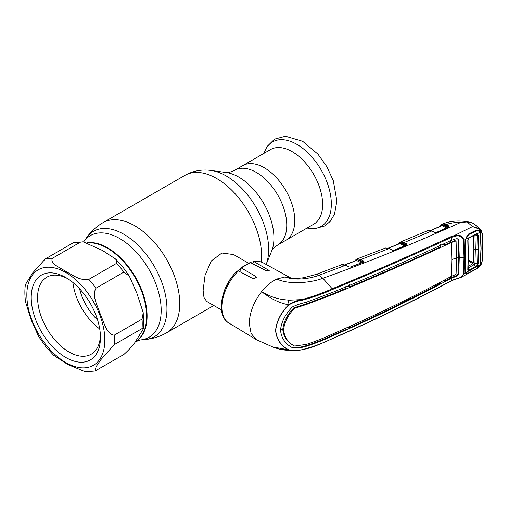 <?xml version="1.0" encoding="UTF-8"?>
<svg xmlns="http://www.w3.org/2000/svg" width="508" height="508" viewBox="0 0 508 508"><rect width="100%" height="100%" fill="white"/><g stroke="black" fill="none" stroke-linecap="round" stroke-linejoin="round"><path stroke-width="0.76" d="M264.306 167.761A43.104 24.886 60 0 1 292.468 205.74A43.104 24.886 60 0 1 285.858 240.284A43.104 24.886 -120 0 0 292.468 205.74A43.104 24.886 -120 0 0 264.306 167.761A43.104 24.886 -120 0 0 242.754 165.621A43.104 24.886 60 0 1 264.306 167.761M135.045 341.909L135.071 341.897A55.709 32.163 -120 0 0 143.612 297.256A55.709 32.163 -120 0 0 107.22 248.164A55.709 32.163 -120 0 0 87.732 242.868A55.709 32.163 60 0 1 126.911 265.627A55.709 32.163 60 0 1 135.071 341.897L140.481 339.935L145.485 339.477C152.997 338.779 160.033 336.55 166.586 332.797L213.824 305.524M266.23 294.215A27.013 15.596 -60 0 1 266.021 294.818M248.456 263.138L233.642 254.584L221.901 253.022L211.258 260.991L205.08 275.292L203.111 290.201L203.981 297.498L206.629 301.371L221.45 309.924M224.18 291.306A27.013 15.596 -60 0 1 233.699 274.815M237.985 270.777A27.013 15.596 -60 0 1 240.036 269.265M95.034 371.03L123.806 354.54C130.169 348.767 134.537 343.675 136.9 339.274L143.415 328.816L142.037 328.6L114.186 344.678L100.648 359.956L96.095 366.693L95.034 371.03L85.223 371.754L67.837 364.554L53.562 355.213L45.853 346.754L38.583 336.417L31.172 319.875L25.654 302.26C24.695 296.018 24.613 290.138 25.4 284.626L32.537 273.088L45.269 258.947L73.12 242.862L83.191 241.808L80.232 242.227L52.375 258.312C49.644 263.855 60.598 267.779 65.932 271.577C72.479 274.663 79.419 280.981 88.843 279.362L116.7 263.284L115.78 259.137L102.445 250.457L83.191 241.808M95.955 288.207C91.504 296.202 98.019 306.432 100.381 314.465C103.95 321.786 106.42 334.461 114.186 335.204L142.037 319.119L143.243 312.738L136.9 293.326L129.305 276.06L123.806 272.129L95.955 288.207A61.9 35.738 60 0 0 92.494 283.648A61.9 35.738 60 0 0 88.843 279.362M48.527 342.163A48.958 28.264 60 0 1 32.398 287.89A48.958 28.264 60 0 1 65.837 277.565A48.958 28.264 60 0 1 83.147 292.913A48.958 28.264 60 0 1 100.451 337.528A48.958 28.264 60 0 1 48.527 342.163M100.413 335.623A44.456 25.667 60 0 1 91.243 354.203A44.456 25.667 60 0 1 53.302 338.061A44.456 25.667 60 0 1 46.793 277.203A44.456 25.667 60 0 1 67.469 278.555M99.727 328.955A44.456 25.667 60 0 1 88.316 317.849A44.456 25.667 60 0 1 72.898 282.486M97.612 320.021A39.389 22.739 60 0 1 92.177 314.103A39.389 22.739 60 0 1 79.572 288.785M313.715 224.199A43.104 24.886 -120 0 0 320.319 189.662A43.104 24.886 -120 0 0 292.163 151.676A43.104 24.886 -120 0 0 270.612 149.542L234.728 170.256A43.104 24.886 60 0 1 256.28 172.39A43.104 24.886 60 0 1 284.442 210.376A43.104 24.886 60 0 1 277.832 244.919L313.715 224.199M402.304 243.7L403.257 243.313M401.504 242.837L400.99 243.046M355.962 260.598L356.152 260.121L355.27 260.858M357.594 258.832A0.673 0.54 -97.4 0 0 357.302 259.747L362.026 262.141L363.214 261.868L360.293 260.388L357.073 259.709L356.152 260.121A0.673 0.559 -119.1 0 1 356.375 259.232L357.594 258.832L360.763 259.537L363.715 261.036L363.639 262.115A0.673 0.337 -110.9 0 0 363.41 262.071L363.41 262.071A0.673 0.337 -110.9 0 0 363.296 262.191M393.821 250.317A0.673 0.349 68.3 0 1 393.941 250.19A0.673 0.349 68.3 0 1 394.176 250.234L392.328 250.165L389.001 248.615L385.458 248.037L356.61 259.112A0.673 0.584 -114.1 0 0 356.337 259.918A0.673 0.508 -157 0 1 356.362 260.452L356.406 260.375M361.556 262.992L356.603 260.483L344.754 264.973M356.603 260.483L356.146 260.61L356.603 260.483A0.673 0.425 -63.1 0 0 357.073 259.709A0.673 0.521 -101.9 0 1 357.353 258.877L356.635 259.099L357.353 258.877M362.026 262.141A0.673 0.425 -63.1 0 1 361.899 262.649M288.792 305.003L288.595 304.838C274.561 301.917 267.926 295.878 261.499 291.776C253.644 302.089 249.568 312.712 249.269 323.653L251.111 333.47L256.369 339.7L274.314 347.656L281.68 349.733L293.218 350.844L288.595 349.968C280.791 345.865 276.454 339.363 275.577 330.46C276.454 321.335 280.791 312.788 288.595 304.838C292.684 302.025 297.155 300.266 302.006 299.574C312.985 296.501 323.126 292.868 332.448 288.671C373.151 271.882 412.579 254.584 450.748 236.791L454.298 235.585L472.561 226.587L467.157 221.939L460.775 222.434C412.998 243.923 367.036 262.534 322.897 278.263C309.861 283.204 288.379 284.702 276.866 279.019L285.102 276.968L291.84 278.409L285.102 276.968C294.831 280.727 309.296 278.917 318.941 275.304A10.128 4.534 -110.7 0 0 315.843 274.491L341.23 264.916L345.345 265.366L318.941 275.304L322.897 278.263L332.765 289.395C323.406 293.618 313.214 297.237 302.197 300.253C297.421 300.882 292.957 302.463 288.792 305.003C280.975 312.884 276.619 321.374 275.736 330.467C276.619 339.325 280.975 345.796 288.792 349.866C292.951 350.952 297.415 350.876 302.19 349.644C313.182 346.812 323.367 343.04 332.765 338.347C373.475 320.497 412.921 301.333 451.104 280.841L454.514 279.349C459.162 278.695 462.147 276.828 463.48 273.755L464.001 257.296L463.48 240.246C462.134 236.398 459.149 235.109 454.514 236.385L451.104 237.534C412.921 255.308 373.475 272.593 332.765 289.395M280.981 349.339L289.706 350.444M457.467 238.792L458.737 240.233L457.867 238.963L456.235 238.735L451.269 240.347C413.169 258.185 373.748 275.482 332.994 292.227L306.273 302.285C301.568 303.244 296.945 304.794 292.405 306.94C285.318 314.198 281.356 321.939 280.518 330.168C281.356 338.163 285.318 344.005 292.405 347.682C296.945 348.209 301.568 347.739 306.273 346.272C315.614 343.256 324.517 339.75 332.994 335.744C373.748 317.938 413.169 298.787 451.269 278.282L451.104 280.841A0.673 0.349 -118 0 1 450.977 281.095C412.794 301.574 373.342 320.739 332.619 338.601L319.564 344.24C317.792 344.957 315.576 346.119 310.064 347.872L302.089 349.847L293.224 350.844L302.006 349.822M292.062 347.478L291.725 347.275M291.662 347.237C296.228 347.77 300.869 347.313 305.594 345.865C314.96 342.875 323.875 339.369 332.346 335.356L345.205 329.781L345.3 328.524M443.363 280.581L444.462 281.172L450.672 277.876L455.543 276.009L457.975 273.787L458.508 257.099L459.276 257.524A16.885 9.747 180 0 1 464.001 257.296A0.673 0.387 180 0 0 464.496 257.194L463.969 273.666L461.664 277.108L454.717 279.4M349.402 326.688L349.294 327.946C380.492 313.779 410.915 298.875 440.557 283.229L440.646 282.016M451.269 278.282L456.235 276.422L458.737 274.212L459.276 257.524L458.737 240.233M349.294 327.946L348.063 327.285M444.462 281.172L444.557 279.952M450.748 276.657L450.672 277.876L451.314 278.257M451.383 276.32L451.815 259.74A16.885 9.747 180 0 1 456.584 258.02L456.089 274.002L455.416 274.701L451.383 276.32C413.341 296.85 373.932 316.001 333.159 333.769C324.663 337.744 315.792 341.268 306.546 344.341L294.602 346.05C288.068 342.665 284.397 337.28 283.585 329.882C284.397 322.25 288.068 315.055 294.602 308.286L293.846 307.848C287.306 314.566 283.623 321.761 282.785 329.438L283.585 329.882M294.602 346.05L293.846 345.637C287.306 342.271 283.623 336.874 282.785 329.438L280.524 329.641M345.205 286.468L345.345 288.582L332.511 293.961L305.867 304.044L293.846 307.848M451.815 259.74L451.383 242.481C413.341 260.35 373.932 277.635 333.159 294.348L306.546 304.451L294.602 308.286M456.584 258.02L456.089 241.484L455.416 241.078L451.383 242.481M456.089 241.484L454.749 240.665L444.614 245.002L443.116 244.189M454.749 240.665L455.422 241.071M457.975 239.808L458.508 257.099A17.78 10.268 180 0 0 456.578 257.461M440.557 244.729L440.696 246.837C411.086 260.572 380.67 273.92 349.453 286.874L347.84 286.004M349.453 286.874L349.294 284.772M444.513 243.535L444.614 245.002M451.428 242.462L450.786 242.081L450.71 240.614M451.269 240.347L451.104 237.534A0.673 0.375 64.7 0 0 450.748 236.791M288.792 349.866L272.371 346.881M472.561 226.587L480.612 229.718L481.47 230.81L481.419 231.483L481.47 230.81M450.748 281.089A0.673 0.349 -118 0 0 450.977 281.095L454.431 279.597C456.882 278.632 457.517 278.917 461.664 277.108L477.742 268.192L481.419 263.963L482.117 260.82L482.117 234.207A0.673 0.368 -2.2 0 0 482.333 233.928L481.552 230.905L474.618 224.142L471.57 222.574L467.157 221.939M482.117 234.207L481.419 231.483C479.762 229.102 476.866 227.489 472.745 226.631M481.419 263.963L475.761 269.196L468.624 273.171C467.296 274.002 466.363 274.098 465.811 273.456L465.461 272.847L463.48 273.755M465.461 272.847L465.461 239.401L463.969 240.132L464.496 257.194M465.226 241.351L465.43 240.989M465.226 271.361L465.43 270.942M480.117 233.502L480.746 233.375L481.12 248.387L480.428 264.509M480.117 263.017L480.746 262.947M482.117 260.82A0.673 0.413 2.4 0 0 482.333 260.534L482.333 233.928M481.419 231.483L480.428 232.004L480.746 233.375M454.514 236.385L454.298 235.585C459.353 234.334 462.578 235.852 463.969 240.132L463.48 240.246M465.461 239.401L468.624 233.991L475.761 230.461C477.412 229.857 478.809 230.124 479.952 231.254L480.428 232.004M468.624 233.991L468.56 234.671C467.741 234.925 466.89 236.131 465.995 238.271M276.866 279.019C271.386 281.572 266.262 285.826 261.499 291.776L269.297 295.599C272.523 297.066 275.285 297.929 278.835 298.755C281.241 299.396 287.369 300.133 290.201 300.158L302.006 299.574L302.197 300.253M363.639 262.115L350.634 267.075L348.805 266.992L345.345 265.366A0.673 0.413 -64.8 0 1 345.65 265.335C343.281 264.516 341.808 264.376 341.23 264.916M348.805 266.992A0.673 0.413 -64.8 0 1 349.11 266.967L345.65 265.335M288.734 300.088A27.572 15.919 -60 0 1 287.693 304.635M238.442 270.935A34.652 20.003 120 0 0 221.875 307.27A34.652 20.003 120 0 0 228.835 323.012C215.309 315.506 221.145 286.137 237.198 270.999L238.442 270.935L253.359 278.841L256.496 277.343L255.975 276.523L241.573 268.154L240.405 268.116L240.036 271.78M240.405 268.116L250.209 262.465L266.09 270.688L269.227 270.561L254.305 261.779L253.511 261.601L252.768 263.474M427.361 230.753L428.123 230.505A0.673 0.533 77.8 0 0 428.041 230.537L399.904 242.24A0.673 0.578 -115 0 1 399.929 242.227L400.882 241.948L404.025 242.595L406.978 244.062L406.895 245.104L394.176 250.234M428.238 230.499A0.673 0.533 77.8 0 0 428.123 230.505C428.873 230.226 430.092 230.403 431.787 231.038A0.673 0.419 114.4 0 0 431.483 231.07L428.041 230.537M446.748 227.946L441.979 225.615L430.72 230.645M460.775 222.434C455.441 222.225 450.564 222.949 446.145 224.606L448.939 225.977A0.673 0.464 -59.5 0 0 448.437 226.784L445.687 225.463L442.436 224.847A0.673 0.432 -64 0 1 441.979 225.615L441.554 225.749M441.382 225.736L441.535 225.311A0.673 0.559 -121.7 0 1 441.731 224.428L442.97 223.977L446.145 224.606A0.673 0.432 -63.9 0 0 445.687 225.463M430.524 230.594L441.789 225.514A0.673 0.502 -160.1 0 0 441.706 225.095A0.673 0.584 -116.6 0 1 441.992 224.282L442.697 224.028A0.673 0.521 -104.2 0 0 442.436 224.847L440.709 226.041M436.156 232.639A0.673 0.362 66.2 0 1 436.277 232.499L436.277 232.499A0.673 0.362 66.2 0 1 436.524 232.531L434.638 232.505L431.483 231.07L404.025 242.595A0.673 0.432 -63.6 0 0 403.555 243.453L400.602 242.856A0.673 0.546 -98.2 0 1 400.882 241.948M448.475 227.089A0.673 0.368 65.3 0 1 448.85 226.981L436.524 232.531M431.787 231.038L434.943 232.474A0.673 0.419 114.5 0 0 434.638 232.505M404.806 246.031L399.91 243.605A0.673 0.425 116.4 0 0 400.38 242.824L399.478 243.237A0.673 0.559 -119.7 0 1 399.688 242.354L399.929 242.227M405.149 245.681A0.673 0.432 116.4 0 0 405.276 245.174L406.444 244.888A0.673 0.432 -63.6 0 1 406.914 244.031M406.597 245.091A0.673 0.508 23.6 0 0 406.483 244.888L403.555 243.453M399.294 243.719L399.478 243.237L398.583 243.999M405.276 245.174L400.38 242.824A0.673 0.521 -102.7 0 1 400.647 241.992M399.682 243.567A0.673 0.508 21.8 0 0 399.644 243.046A0.673 0.578 -115 0 1 399.904 242.24L397.955 244.253M399.91 243.605L388.36 248.221M392.328 250.165A0.673 0.413 -65 0 1 392.627 250.139L393.941 250.19L406.66 245.066A0.673 0.356 67.8 0 1 406.895 245.104M406.483 244.888A0.673 0.451 -61 0 1 406.978 244.062M392.627 250.139L389.299 248.59L385.528 248.018A0.673 0.533 -102.4 0 1 385.623 248.006M385.458 248.037A0.673 0.533 -102.4 0 1 385.528 248.018L385.064 248.145A0.673 0.54 -109 0 1 385.089 248.139M389.299 248.59A0.673 0.413 -65 0 0 389.001 248.615L360.763 259.537A0.673 0.425 -63.1 0 0 360.293 260.388M363.36 262.09A0.673 0.514 -155.1 0 0 363.233 261.868L363.214 261.868A0.673 0.425 -63.1 0 1 363.684 261.017M350.634 267.075A0.673 0.33 -110.8 0 0 350.412 267.024L350.412 267.024A0.673 0.33 -110.8 0 0 350.298 267.144M363.233 261.868A0.673 0.438 -61.7 0 1 363.715 261.036M448.939 225.977L448.85 226.981M442.97 223.977A0.673 0.546 -99.1 0 0 442.69 224.885L447.211 227.095L448.38 226.778A0.673 0.432 -63.9 0 1 448.837 225.927M447.211 227.095A0.673 0.432 -63.9 0 1 447.053 227.654M441.992 224.282L442.697 224.028M478.263 235.255L478.625 249.726L478.263 263.792L477.628 263.843L477.99 249.815L477.628 235.382L476.472 234.207L475.755 234.385L476.002 233.991L469.684 237.395L476.879 233.788L478.263 235.255L474.974 235.033L475.342 249.403L474.974 263.373L474.174 264.668L468.084 267.957L469.913 270.567L469.132 270.827L467.811 269.596L468.166 255.27L467.811 240.468L469.132 237.592L465.665 239.3L465.798 256.47M467.811 240.468L468.37 254.883L468.008 269.138L469.055 270.11L469.684 269.9L475.755 266.522L474.174 264.668M469.055 270.11L469.132 270.827L465.665 272.739L465.963 273.196L468.859 272.885L475.971 268.923L479.838 265.5L480.27 264.592L476.879 266.49L476.472 265.989L477.628 263.843L473.507 262.865L473.869 248.92L473.551 235.496M478.263 263.792L476.879 266.49L469.913 270.567M476.002 267.183L475.755 266.522L476.472 265.989M468.008 269.138L467.811 269.596M465.404 241.256L465.233 240.894M469.132 237.592L469.913 237.007M465.665 239.3L468.859 234.499L477.107 230.638L479.838 231.477L480.27 232.086L476.472 234.207L476.44 233.832M445.687 225.406L447.154 225.101M480.27 264.592L480.981 248.463L480.27 232.086M465.665 272.739L465.817 256.502M448.716 226.009L447.783 226.174M468.344 259.886L473.507 262.865M474.974 235.033L474.618 234.969M468.154 266.351L472.992 263.652A3.378 1.803 60.8 0 1 474.104 264.712M468.325 260.96L472.992 263.652M83.649 241.852L83.769 241.694A58.693 33.89 60 0 1 119.678 238.531A58.693 33.89 60 0 1 159.76 297.155A58.693 33.89 60 0 1 140.481 339.935M83.769 241.694L86.665 237.592A60.871 35.147 60 0 1 123.908 234.309A60.871 35.147 60 0 1 165.475 295.11A60.871 35.147 60 0 1 145.485 339.477M86.665 237.592C91.021 231.438 96.469 226.46 103.003 222.656A63.589 36.709 60 0 1 134.791 225.806A63.589 36.709 60 0 1 176.333 281.845A63.589 36.709 60 0 1 166.586 332.797M103.003 222.656L184.899 175.374A63.589 36.709 60 0 1 216.694 178.524A63.589 36.709 60 0 1 261.372 262.071M266.179 264.478L271.628 251.155A49.74 28.715 60 0 0 238.773 177.082A49.74 28.715 60 0 0 226.225 172.51L211.112 170.453A59.969 34.62 60 0 1 226.244 175.965A59.969 34.62 60 0 1 266.173 264.471M87.211 242.691A55.709 32.163 60 0 1 107.702 247.885A55.709 32.163 60 0 1 144.094 296.977A55.709 32.163 60 0 1 135.553 341.617M85.331 289.801A55.143 31.839 60 0 1 99.606 359.55A55.143 31.839 60 0 1 46.336 345.275A55.143 31.839 60 0 1 32.068 275.533A55.143 31.839 60 0 1 85.331 289.801M114.186 335.204A61.9 35.738 60 0 1 114.186 344.678M116.7 263.284A61.9 35.738 60 0 1 120.345 267.57A61.9 35.738 60 0 1 123.806 272.129M45.269 258.947A61.9 35.738 60 0 1 52.375 258.312M73.12 242.862A61.9 35.738 60 0 1 80.232 242.227M142.037 319.119A61.9 35.738 60 0 1 142.037 328.6M307.092 228.022A48.717 28.124 -120 0 0 330.949 197.847A48.717 28.124 -120 0 0 296.888 144.367A48.717 28.124 -120 0 0 263.989 153.365M332.765 338.347L332.448 338.588L332.765 338.347M305.594 345.865L306.273 346.272M332.346 335.356L332.994 335.744M305.867 304.044L306.546 304.451M332.511 293.961L333.159 294.348M457.975 273.787L458.737 274.212M455.543 276.009L456.235 276.422M255.975 276.523L255.975 278.333M251.174 262.611A34.652 20.003 120 0 0 241.573 268.154M268.707 269.977L268.707 270.999M253.511 261.601C257.194 260.947 260.515 261.41 263.487 262.998A34.652 20.003 120 0 0 254.305 261.779M468.37 254.883L468.166 255.27M478.625 249.726L475.342 249.403A3.378 1.949 -179.9 0 1 473.869 248.92M449.028 226.879L448.469 226.555M448.405 226.517L447.802 226.174M226.225 172.51C227.597 172.949 230.429 172.199 234.728 170.256M271.628 251.155C271.932 249.746 274.002 247.669 277.832 244.919M184.899 175.374C193.123 170.809 201.86 169.17 211.112 170.453M129.305 276.06L122.746 266.871L115.78 259.137M143.415 328.816L143.243 312.738M263.944 153.391L266.935 146.647L274.568 139.135L285.509 136.246L302.692 141.307L317.957 154.178L326.968 166.827L333.331 180.753L336.887 200.997L334.518 214.154L330.194 221.418L324.764 225.946L314.166 228.841L307.048 228.048M356.292 260.464L344.564 264.916M228.835 323.012L256.369 339.7M455.212 240.722L455.879 241.135M477.742 268.192L481.59 263.887L482.333 260.534M315.843 274.491L304.222 277.578C299.764 278.517 291.668 278.555 291.84 278.409M263.487 262.998L291.376 278.314M356.311 259.258L354.628 261.099M434.943 232.474L436.277 232.499L448.596 226.949M388.163 248.158L399.618 243.586M363.518 262.039L350.412 267.024L349.11 266.967M471.57 222.574C460.623 220.034 450.818 220.574 442.163 224.206L441.954 224.301M441.662 224.466L440.074 226.333M468.033 269.221L468.097 269.564M468.033 240.221L468.389 254.978L468.033 269.272M475.837 234.359L469.151 237.827L468.033 240.24M476.282 234.22L475.939 234.264"/></g></svg>
